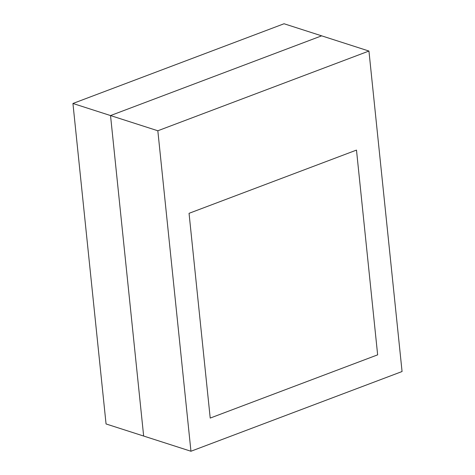 <?xml version="1.0" encoding="UTF-8"?>
<svg xmlns="http://www.w3.org/2000/svg" width="475" height="475" viewBox="0 0 475 475"><rect width="100%" height="100%" fill="white"/><g stroke="black" fill="none" stroke-linecap="round" stroke-linejoin="round"><path stroke-width="0.71" d="M210.211 418.077L189.05 213.322L356.488 150.094L377.649 354.849L210.211 418.077L189.05 213.322L356.488 150.094L377.649 354.849L210.211 418.077M110.532 115.562L143.652 436.044L190.95 451.25L157.831 130.768L110.532 115.562L321.646 35.839L110.532 115.562L72.936 103.473L106.056 423.955L143.652 436.044L110.532 115.562M157.831 130.768L368.944 51.045L284.05 23.75L72.936 103.473M368.944 51.045L402.064 371.527L190.95 451.25"/></g></svg>
